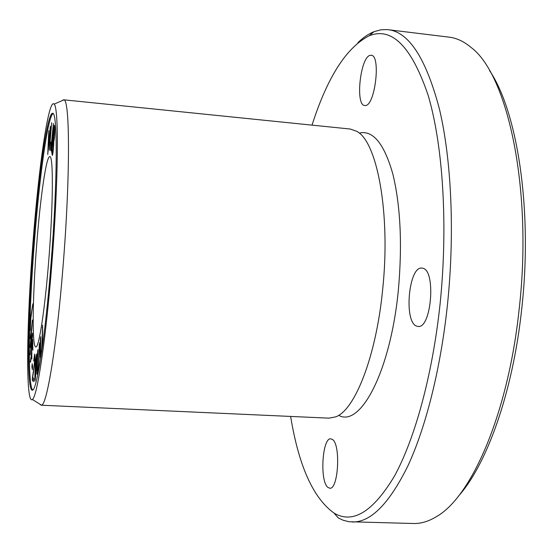 <?xml version="1.0" encoding="UTF-8"?>
<svg xmlns="http://www.w3.org/2000/svg" width="553" height="553" viewBox="0 0 553 553"><rect width="100%" height="100%" fill="white"/><g stroke="black" fill="none" stroke-linecap="round" stroke-linejoin="round"><path stroke-width="0.83" d="M50.821 142.045L50.655 150.561C51.201 152.179 52.341 135.706 53.406 123.437L51.083 146.891L51.042 142.066M33.546 378.549L32.745 377.16L34.687 362.996C35.081 357.632 35.081 354.653 34.687 354.065L33.657 360.998L34.514 356.775C34.943 359.104 34.251 366.038 32.427 377.581L32.24 379.787L33.318 381.708L33.546 378.549M30.346 362.125L31.493 353.45L31.818 359.097L31.763 350.768L32.489 343.71L32.883 350.167L32.668 339.466L30.602 362.139M36.664 353.885L35.357 361.759L34.728 381.224C35.164 380.996 35.634 377.022 36.132 369.286L36.664 353.885M36.698 244.481C40.272 198.126 46.258 155.981 49.77 156.651C53.441 155.02 53.254 204.755 48.768 260.249C44.883 309.894 38.862 348.425 35.8 346.945C31.839 347.187 32.613 295.475 36.698 244.481M32.703 389.996C27.374 385.476 28.839 311.933 34.445 241.537C39.401 177.437 47.641 116.946 53.019 113.559M51.588 151.474L52.335 155.352C52.687 156.402 53.897 145.764 53.703 141.879C54.823 138.146 55.259 126.181 54.222 125.172L51.588 151.474L52.397 151.55M31.901 366.784L32.35 369.639L32.62 366.528L32.171 363.694L31.901 366.784L32.592 366.819M30.574 317.754L30.235 330.535L30.768 318.825L32.855 303.839L30.574 317.754L30.94 317.781M41.724 351.459C42.401 344.028 42.685 335.263 42.581 325.164L42.083 340.385C41.952 347.699 41.516 352.302 40.77 354.19C40.41 355.102 40.708 343.51 40.735 336.687L40.369 338.989C40.328 346.69 39.996 358.655 40.493 357.888L41.046 356.049M30.083 338.567L32.102 324.943L30.097 347.637L32.109 337.067L30.111 354.819L32.516 336.196L32.503 333.141L30.436 344.09L32.447 320.028L30.36 338.581M47.752 154.508L50.005 129.837L49.397 150.257L51.657 122.69L49.48 147.015L50.385 126.229L48.118 150.568L48.788 130.688L47.752 154.508M39.325 344.049L38.758 358.98C38.475 366.259 38.046 370.192 37.48 370.773C36.982 372.349 37.673 359.001 37.998 349.558L37.659 350.941C37.286 361.551 36.56 375.446 37.203 374.25C38.592 372.957 39.18 357.991 39.671 342.632L39.616 344.07M62.558 100.231L63.899 99.893C69.968 99.243 70.314 177.568 63.021 266.746C56.752 345.964 46.798 405.66 41.482 405.155L40.21 404.63M63.574 99.796L350.222 129.029L356.671 131.289C377.098 141.264 390.791 213.099 382.669 289.419C376.171 356.713 354.819 410.167 335.706 416.865L328.987 418.158L41.143 405.204M50.98 264.465C45.228 337.641 36.526 392.464 32.226 390.155C26.406 389.948 27.788 314.104 33.581 241.474C38.689 175.197 47.302 112.867 52.556 113.324C57.754 110.759 57.623 182.255 50.98 264.465M458.23 496.394C486.55 465.073 512.735 392.913 521.659 309.466C532.954 210.658 517.463 111.512 489.571 70.639M33.104 240.845C38.772 167.061 48.623 97.328 54.139 104.164C59.033 107.241 58.473 181.923 51.733 265.468C45.906 339.362 37.189 396.847 32.454 399.418C25.355 406.109 26.668 321.321 33.104 240.845M334.206 513.253L338.236 517.905L343.019 520.193L348.964 521.728L413.444 523.504C421.006 523.732 428.796 521.368 436.815 516.412C471.426 496.698 508.124 413.81 519.087 309.825C533.023 189.472 507.682 74.683 471.246 47.586C464.036 41.51 456.674 38.033 449.16 37.155L387.148 29.585L381.038 29.772L373.939 31.708C368.471 33.933 363.121 37.59 357.888 42.678M352.012 521.977C370.475 522.62 389.098 503.921 407.893 465.889C425.81 427.393 440.693 368.754 447.439 304.897C454.932 233.159 451.448 159.423 439.393 108.906C426.066 58.487 408.992 32.081 388.165 29.689M290.629 416.437C298.786 466.103 313.316 498.364 334.219 513.212C353.001 524.168 373.137 511.705 394.614 475.829C414.95 438.488 432.529 375.031 440.098 303.846C448.2 224.871 442.925 144.81 428.063 95.04C411.515 46.535 391.918 26.765 369.266 35.731C346.454 47.378 327.376 77.178 312.023 125.137M370.261 55.328L371.174 55.272C381.107 54.996 375.134 105.962 365.326 105.512L364.766 105.512C355.047 105.616 360.328 56.641 370.261 55.328M332.477 439.49C340.911 444.564 338.353 489.937 329.733 488.216L327.777 487.304C319.565 480.834 322.337 437.361 330.832 438.826L332.477 439.49M422.665 268.219C436.22 269.933 431.437 329.083 418.006 326.436L416.699 326.146C403.579 322.309 408.639 265.91 421.918 268.094L422.665 268.219M339.901 415.974C361.441 425.72 390.556 370.33 398.34 290.332C402.39 244.951 400.572 206.214 392.879 174.133C384.508 144.734 373.787 130.943 360.701 132.761L359.623 133.473M52.964 140.393C53.565 143.538 53.461 147.361 52.666 151.854L52.058 149.428L52.964 140.393L54 140.78M54.076 129.278C54.961 130.95 54.187 138.775 53.745 139.591L53.275 137.282L54.076 129.278L54.851 129.354M52.86 153.402L52.639 152.034M53.682 140.455L53.765 139.591M42.208 327.521L42.56 327.542M40.369 338.989L40.715 339.01M41.24 354.75L41.24 354.21M30.097 345.604L30.484 345.625M37.943 371.816L37.95 370.793M35.406 375.722L34.936 378.439L34.929 372.971L36.298 356.229L35.648 375.736M32.489 343.71L32.931 343.738M31.493 353.45L31.922 353.471M33.422 380.243L33.325 378.169M32.24 379.787L33.194 379.835M32.427 377.581L33.007 377.616M52.666 151.854L53.067 151.888M52.058 154.487L52.659 154.543M42.083 340.385L42.429 340.406M34.5 379.061L35.281 379.102M50.434 148.176L51.235 148.252M32.447 399.543L41.482 405.155M54.139 104.13L63.899 99.893M369.273 35.724L373.939 31.708M339.901 416.008L338.941 415.137M53.047 152.068L52.549 152.027M54.18 139.632L53.745 139.591M41.323 354.217L40.77 354.19M38.109 370.807L37.48 370.773M35.364 378.459L34.936 378.439M36.733 356.256L36.298 356.229M34.984 356.803L34.514 356.775M51.339 147.416L50.897 147.375"/></g></svg>
